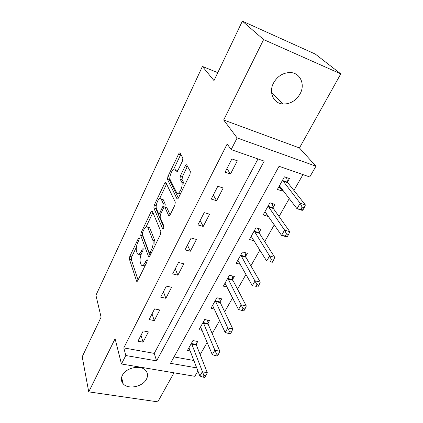 <?xml version="1.0" encoding="UTF-8"?>
<svg xmlns="http://www.w3.org/2000/svg" width="423" height="423" viewBox="0 0 423 423"><rect width="100%" height="100%" fill="white"/><g stroke="black" fill="none" stroke-linecap="round" stroke-linejoin="round"><path stroke-width="0.63" d="M139.273 237.922L138.416 238.339L129.824 256.343L129.406 259.172L136.629 281.279L137.782 280.597L146.934 261.98L147.172 259.738L146.31 260.245L145.115 262.678C143.619 265.459 142.345 266.231 141.287 264.978L140.346 262.503C139.696 259.817 140.145 256.676 141.7 253.081L142.863 250.68L143.159 248.629L142.265 249.031L141.108 251.421C139.648 254.181 138.416 254.963 137.401 253.774L136.518 251.436C135.899 248.861 136.343 245.811 137.856 242.279L138.982 239.915L139.273 237.922M273.554 82.961C268.388 92.415 273.57 103.529 282.939 104.005C290.162 104.169 295.862 100.806 300.039 93.911C305.575 84.367 300.097 72.37 289.813 72.534C282.818 72.825 277.398 76.299 273.554 82.961M122.374 375.317C120.83 378.522 121.094 381.34 123.162 383.777C128.047 389.784 142.763 386.807 146.458 379.167C148.166 375.761 147.823 372.779 145.433 370.22C140.351 364.589 125.864 367.74 122.374 375.317M182.477 160.999L182.863 158.033L180.087 153.078C179.701 152.608 179.209 152.93 178.617 154.046L167.889 176.539L167.497 179.431L176.973 198.762C177.374 199.254 177.866 198.963 178.453 197.885L189.964 174.482L190.355 171.394L186.76 164.981C186.347 164.478 185.834 164.796 185.216 165.938L180.388 175.883L179.992 178.892L181.689 182.133C183.725 185.528 178.506 196.415 176.655 192.703L170.316 179.949C168.465 176.724 173.414 166.207 175.175 169.681L176.275 171.78C176.661 172.251 177.142 171.939 177.729 170.85L182.477 160.999M242.358 21.15L315.341 54.102L340.785 73.882L263.614 39.577L242.358 21.15L213.99 80.597L202.411 66.448L95.936 295.28L101.092 317.176L82.215 356.742L88.73 391.867L115.104 338.738L121.459 363.992L125.8 355.51L123.802 347.907L227.177 143.994L231.154 149.61L237.129 137.93L315.949 166.213L309.747 176.967L279.064 166.287L170.522 363.315L196.774 367.894M263.614 39.577L223.688 120L237.129 137.93M152.343 211.146L151.043 211.86L141.15 232.602L140.737 235.452L148.605 256.782L149.853 256.047L160.423 234.554L160.84 231.513L152.343 211.146M154.252 205.134L164.552 183.54C165.092 182.514 165.541 182.218 165.906 182.651L175.281 202.099L174.873 205.166L170.115 214.847C169.56 215.867 169.089 216.148 168.703 215.677L164.88 207.222C164.51 206.778 164.055 207.059 163.521 208.063L160.513 214.271L160.1 217.237L163.865 226.004C163.923 227.823 163.511 228.721 162.628 228.7L153.845 208.005L154.252 205.134L156.272 205.594M88.73 391.867L157.784 401.85L173.985 372.811M123.802 347.907L154.242 353.379L257.977 158.948M143.059 342.159L148.394 331.902L143.26 330.902L137.946 341.208L143.059 342.159L140.991 335.296M154.268 320.597L159.788 309.985L154.607 308.885L149.113 319.545L154.268 320.597L152.026 313.892M165.869 298.289L171.579 287.302L166.355 286.091L160.666 297.131L165.869 298.289L163.437 291.754M177.882 275.188L183.799 263.804L178.527 262.482L172.632 273.919L177.882 275.188L175.249 268.838M190.324 251.251L196.457 239.455L191.138 238.012L185.025 249.871L190.324 251.251L187.479 245.113M203.225 226.442L209.586 214.207L204.224 212.632L197.885 224.93L203.225 226.442L200.153 220.531M216.608 200.703L223.207 188.002L217.803 186.294L211.22 199.059L216.608 200.703L213.292 195.04M230.498 173.985L237.356 160.793L231.904 158.937L225.068 172.198L230.498 173.985L226.929 168.587M200.169 354.664L207.185 342.376M212.203 333.583L219.68 320.497M224.65 311.777L232.613 297.84M237.536 289.21L246.012 274.368M250.876 265.84L259.896 250.035M264.703 241.623L274.305 224.798M279.032 216.518L289.258 198.599M293.906 190.461L302.958 174.604M174.033 356.933L193.961 360.512M196.214 344.174L197.721 341.493L192.946 340.568L187.437 350.429L190.329 350.968M207.957 323.304L209.517 320.539L204.706 319.518L199.011 329.707L202.168 330.347M220.103 301.731L221.71 298.871L216.867 297.755L210.982 308.293L214.44 309.06M232.661 279.423L234.326 276.462L229.446 275.241L223.355 286.144L227.183 287.064M245.657 256.333L247.386 253.271L242.469 251.939L236.161 263.222L240.433 264.338M259.119 232.428L260.906 229.255L255.952 227.801L249.422 239.492L254.244 240.856M273.062 207.656L274.913 204.367L269.932 202.791L263.159 214.91L268.129 216.423L268.325 216.074M272.698 208.301L272.946 207.862M287.524 181.975L289.443 178.564L284.425 176.851L277.398 189.419L282.405 191.064L282.86 190.25M287.175 182.588L287.413 182.17M217.782 72.65L202.411 66.448M223.688 120L299.452 147.955L340.785 73.882M299.452 147.955L315.949 166.213M197.922 370.918L194.818 376.306L121.459 363.992M125.8 355.51L156.605 360.888L264.211 161.115L231.154 149.61M154.242 353.379L156.605 360.888M268.129 216.423L264.925 211.743M282.405 191.064L278.984 186.585M139.373 254.265L141.071 254.583M143.297 265.464L145.026 265.861M136.391 247.143L131.759 256.819L131.342 259.643L138.051 280.047M142.604 234.934L142.688 235.965L150.028 255.693M152.936 212.563L146.115 226.818M142.646 232.253L142.355 234.257L149.308 252.875L150.181 252.351L151.46 249.75C153.089 246.001 153.533 242.797 152.803 240.132L147.717 227.241C146.654 225.998 145.369 226.823 143.852 229.726L142.646 232.253M154.971 245.636L154.829 240.661L152.803 240.132M148.092 227.347L149.694 227.78L154.829 240.661M159.704 198.424L166.535 184.148L164.552 183.54M170.115 214.842L166.911 207.809L166.345 207.645M163.86 227.347L155.823 208.565L153.845 208.005M161.2 199.053L161.089 198.842C159.381 195.595 154.85 205.53 156.499 208.846L158.519 213.53C158.874 213.959 159.312 213.684 159.836 212.706L162.829 206.514L163.23 203.563L161.2 199.053L163.193 199.64L161.681 199.016M159.059 213.684L160.566 214.154M163.193 199.64L165.25 204.15L164.822 207.148M156.224 205.7L155.823 208.565M175.725 169.856L177.189 170.326L177.602 171.098M178.723 193.327L180.494 193.739M184.074 186.458L183.762 182.778L181.689 182.133M187.468 166.25L182.445 176.528L182.054 179.537L183.762 182.778M170.014 176.883L169.491 180.05L178.379 198.027M180.806 154.369L173.673 169.242M188.922 347.769L199.873 376.042L202.326 371.817L207.296 372.674L196.383 345.094L195.928 341.144M203.891 375.423L202.903 377.115L204.896 377.448L205.885 375.761L203.891 375.423L191.445 343.254M202.903 377.115L199.873 376.042M207.296 372.674L205.885 375.761M200.55 326.963L212.298 354.638L214.836 350.265L219.844 351.222L208.148 324.219L207.614 320.132M216.444 353.903L215.423 355.653L217.433 356.029L218.453 354.284L216.444 353.903L203.156 322.294M215.423 355.653L212.298 354.638M219.844 351.222L218.453 354.284M212.568 305.454L225.163 332.473L227.791 327.947L232.84 329.004L220.309 302.635L219.69 298.405M229.451 331.616L228.394 333.43L230.419 333.847L231.476 332.039L229.451 331.616L215.259 300.626M228.394 333.43L225.163 332.473M232.84 329.004L231.476 332.039M224.999 283.204L238.498 309.514L241.221 304.819L246.308 305.988L232.888 280.317L232.174 275.923M242.929 308.52L241.834 310.403L243.87 310.863L244.965 308.986L242.929 308.52L227.786 278.212M241.834 310.403L238.498 309.514M246.308 305.988L244.965 308.986M237.863 260.182L252.32 285.705L255.143 280.835L260.267 282.125L245.9 257.216L245.081 252.647M256.904 284.573L255.767 286.519L257.819 287.027L258.955 285.081L256.904 284.573L240.75 255.016M257.819 287.027L255.767 286.519M260.267 282.125L258.955 285.081M251.183 236.346L266.659 261.007L269.588 255.952L274.749 257.364L259.384 233.295L258.432 228.531M271.407 259.722L270.223 261.742L272.29 262.302L273.475 260.282L271.407 259.722L269.588 255.952L254.17 230.99M272.29 262.302L270.223 261.742M274.749 257.364L273.475 260.282M264.983 211.643L281.544 235.362L284.589 230.112L289.787 231.661L273.348 208.507L272.248 203.521M286.466 233.914L285.239 236.013L287.323 236.626L288.549 234.527L286.466 233.914L284.589 230.112L268.082 206.096M287.323 236.626L286.731 236.88L281.544 235.362L285.239 236.013M289.787 231.661L288.549 234.527M279.122 186.337L280.121 186.67M279.291 186.035L279.883 186.358L297.009 208.719L300.177 203.267L305.406 204.959L287.777 182.731L286.556 177.575M302.112 207.096L300.838 209.279L302.937 209.951L304.211 207.772L302.112 207.096L300.177 203.267L282.506 180.283M302.937 209.951L302.234 210.384L297.009 208.719L300.838 209.279M305.406 204.959L304.211 207.772M139.336 238.577L138.416 238.339M147.31 260.489L146.31 260.245M143.228 249.269L142.265 249.031M142.355 251.738L141.108 251.421M146.437 263L145.115 262.678M137.353 281.242L136.518 281.046M131.342 259.643L129.406 259.172M131.759 256.819L129.824 256.343M149.324 256.803L148.521 256.602M142.688 235.965L140.737 235.452M142.403 232.936L141.15 232.602M152.856 212.367L151.043 211.86M151.508 252.69L150.181 252.351M152.788 250.083L151.46 249.75M149.906 228.203L147.928 227.669M169.39 215.793L168.655 215.587M166.953 207.894L164.922 207.307M163.114 228.764L162.585 228.616M161.094 213.065L159.836 212.706M164.521 207.006L162.829 206.514M165.25 204.15L163.23 203.563M176.856 171.944L176.259 171.754M177.226 170.39L175.212 169.745M182.054 179.537L179.992 178.892M182.445 176.528L180.388 175.883M187.278 166.604L185.216 165.938M177.644 198.916L176.946 198.71M169.491 180.05L167.497 179.431M169.882 177.158L167.889 176.539M180.626 154.712L178.617 154.046M196.383 345.094L191.608 344.179M196.235 344.438L191.466 343.524M208.148 324.219L203.336 323.214M207.989 323.569L203.183 322.564M220.309 302.635L215.46 301.536M220.134 301.996L215.291 300.89M232.888 280.317L228.002 279.111M232.698 279.688L227.823 278.477M245.9 257.216L240.988 255.899M245.7 256.597L240.787 255.275M259.384 233.295L254.429 231.862M259.162 232.687L254.218 231.249M273.348 208.507L268.367 206.947M273.115 207.91L268.129 206.35M287.83 182.805L282.813 181.113M287.577 182.228L282.564 180.531M282.939 104.005L271.555 92.362M123.162 383.777L121.586 377.395M137.152 281.401L136.629 281.279M149.166 256.92L148.605 256.782M151.18 253.345L149.694 252.97M149.694 227.78L147.717 227.241M169.306 215.846L168.703 215.677M166.911 207.809L164.88 207.222M163.04 228.811L162.628 228.7M163.082 199.429L161.089 198.842M176.835 171.96L176.275 171.78M177.189 170.326L175.175 169.681M177.591 198.947L176.973 198.762M273.343 208.491L268.356 206.932M287.777 182.731L282.76 181.039"/></g></svg>
